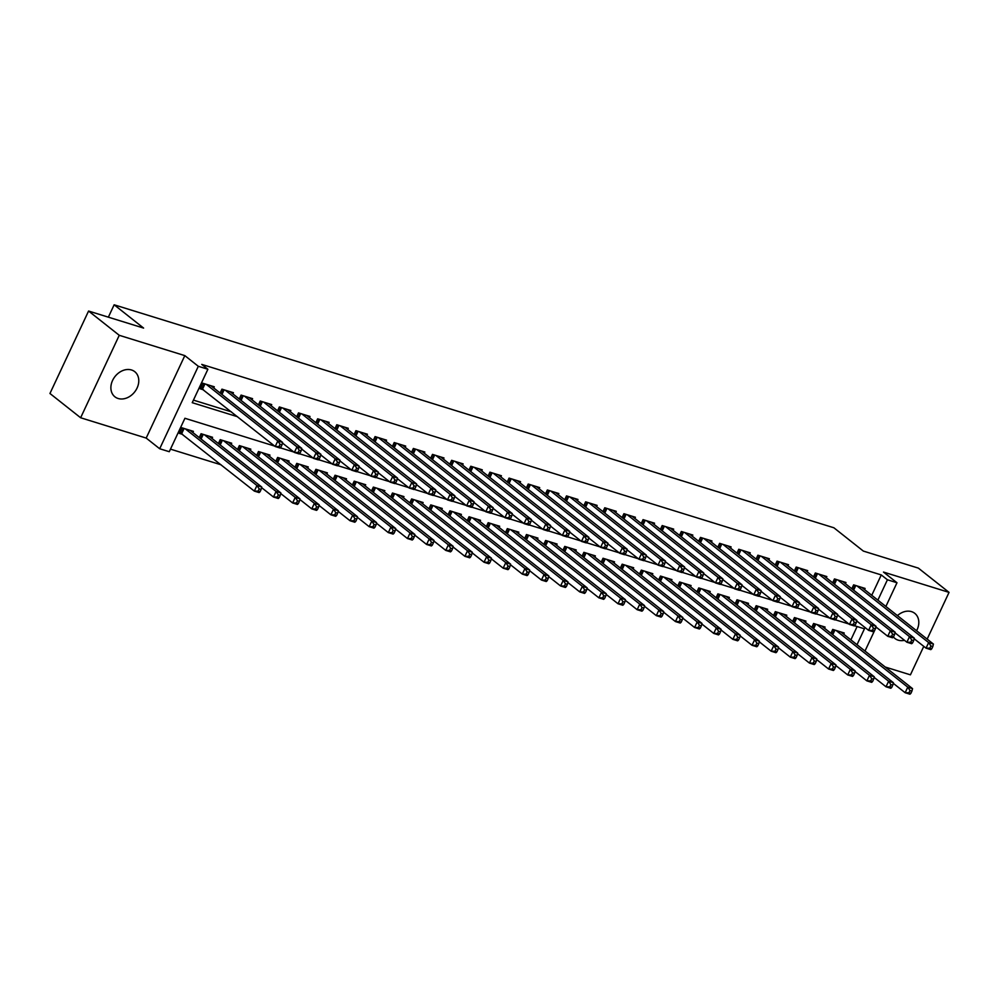 <?xml version="1.0" encoding="UTF-8"?>
<svg xmlns="http://www.w3.org/2000/svg" width="999" height="999" viewBox="0 0 999 999"><rect width="100%" height="100%" fill="white"/><g stroke="black" fill="none" stroke-linecap="round" stroke-linejoin="round"><path stroke-width="1.5" d="M118.144 398.501A16.009 12.5 128.3 0 0 135.976 390.072A16.009 12.5 128.3 0 0 134.765 371.678A16.009 12.5 128.3 0 0 131.506 369.98A16.009 12.5 128.3 0 0 113.686 378.409A16.009 12.5 128.3 0 0 114.897 396.803A16.009 12.5 128.3 0 0 118.144 398.501M893.406 636.975A16.009 12.5 128.3 0 0 894.917 638.461A16.009 12.5 128.3 0 0 898.176 640.159A16.009 12.5 128.3 0 0 904.495 640.322M916.582 630.744A16.009 12.5 128.3 0 0 914.784 613.349A16.009 12.5 128.3 0 0 911.538 611.638A16.009 12.5 128.3 0 0 897.439 615.609M274.663 446.091L184.927 418.281L169.268 451.71L159.69 448.751L198.314 366.296L207.892 369.255L192.233 402.684L237.525 416.72M146.191 438.074L184.815 355.619L119.256 335.302L88.574 311.039L49.95 393.494L80.632 417.757L146.191 438.074L159.69 448.751M885.239 667.032L910.426 674.837L923.763 646.365M170.467 449.138L221.116 464.822M119.256 335.302L80.632 417.757M927.159 639.11L949.05 592.382L883.491 572.077L896.99 582.754L885.876 606.468M88.574 311.039L143.606 328.084L114.148 304.795L833.878 527.772L863.336 551.073L918.368 568.119L949.05 592.382M213.736 387.962L214.285 386.788L202.797 383.229L200.187 388.798L203.534 389.835M232.879 393.893L233.429 392.719L221.94 389.16L220.13 393.019M252.01 399.825L252.572 398.651L241.084 395.092L239.273 398.951M271.154 405.756L271.703 404.583L260.227 401.024L258.416 404.882M290.297 411.688L290.846 410.514L279.37 406.955L277.56 410.814M309.44 417.619L309.99 416.433L298.501 412.887L296.691 416.745M328.584 423.551L329.133 422.365L317.645 418.806L315.834 422.677M347.727 429.47L348.276 428.296L336.788 424.737L334.977 428.608M366.87 435.402L367.42 434.228L355.931 430.669L354.121 434.54M386.001 441.333L386.563 440.159L375.075 436.6L373.264 440.472M405.144 447.265L405.694 446.091L394.218 442.532L392.407 446.391M424.288 453.196L424.837 452.023L413.361 448.464L411.551 452.322M443.431 459.128L443.981 457.954L432.492 454.395L430.694 458.254M462.574 465.059L463.124 463.886L451.635 460.327L449.825 464.185M481.718 470.991L482.267 469.817L470.779 466.258L468.968 470.117M500.861 476.923L501.411 475.749L489.922 472.19L488.111 476.048M520.004 482.854L520.554 481.668L509.065 478.109L507.255 481.98M539.135 488.773L539.697 487.599L528.209 484.04L526.398 487.912M558.279 494.705L558.828 493.531L547.352 489.972L545.541 493.843M577.422 500.636L577.971 499.463L566.495 495.904L564.685 499.775M596.565 506.568L597.115 505.394L585.626 501.835L583.828 505.694M615.709 512.499L616.258 511.326L604.77 507.767L602.959 511.625M634.852 518.431L635.401 517.257L623.913 513.698L622.102 517.557M653.995 524.363L654.545 523.189L643.056 519.63L641.246 523.488M673.139 530.294L673.688 529.12L662.2 525.561L660.389 529.42M692.27 536.226L692.819 535.052L681.343 531.493L679.532 535.352M711.413 542.157L711.962 540.971L700.486 537.425L698.676 541.283M730.556 548.089L731.106 546.903L719.63 543.344L717.819 547.215M749.7 554.008L750.249 552.834L738.761 549.275L736.95 553.146M768.843 559.939L769.392 558.766L757.904 555.207L756.093 559.078M787.986 565.871L788.536 564.697L777.047 561.138L775.236 565.009M807.13 571.803L807.679 570.629L796.191 567.07L794.38 570.928M826.26 577.734L826.822 576.56L815.334 573.001L813.523 576.86M845.404 583.666L845.953 582.492L834.477 578.933L832.666 582.792M850.873 639.86L857.105 626.535M843.668 634.165L844.217 632.991L832.741 629.432L830.931 633.291M824.525 628.234L825.087 627.06L813.598 623.501L811.787 627.36M805.394 622.302L805.943 621.128L794.455 617.569L792.644 621.44M786.25 616.371L786.8 615.197L775.311 611.638L773.501 615.509M767.107 610.439L767.657 609.265L756.168 605.706L754.357 609.577M747.964 604.52L748.513 603.334L737.025 599.775L735.214 603.646M728.82 598.588L729.37 597.402L717.881 593.856L716.083 597.714M709.677 592.657L710.227 591.483L698.751 587.924L696.94 591.783M690.534 586.725L691.083 585.551L679.607 581.992L677.797 585.851M671.39 580.794L671.952 579.62L660.464 576.061L658.653 579.919M652.26 574.862L652.809 573.688L641.321 570.129L639.51 573.988M633.116 568.931L633.666 567.757L622.177 564.198L620.367 568.056M613.973 562.999L614.522 561.825L603.034 558.266L601.223 562.125M594.83 557.067L595.379 555.894L583.891 552.335L582.08 556.206M575.686 551.136L576.236 549.962L564.747 546.403L562.949 550.274M556.543 545.204L557.092 544.03L545.616 540.471L543.806 544.343M537.4 539.285L537.949 538.099L526.473 534.54L524.662 538.411M518.256 533.354L518.818 532.18L507.33 528.621L505.519 532.479M499.125 527.422L499.675 526.248L488.186 522.689L486.376 526.548M479.982 521.49L480.531 520.317L469.043 516.758L467.232 520.616M460.839 515.559L461.388 514.385L449.9 510.826L448.089 514.685M441.695 509.627L442.245 508.454L430.756 504.895L428.946 508.753M422.552 503.696L423.101 502.522L411.625 498.963L409.815 502.822M403.409 497.764L403.958 496.59L392.482 493.031L390.671 496.903M384.265 491.833L384.827 490.659L373.339 487.1L371.528 490.971M365.135 485.901L365.684 484.727L354.195 481.168L352.385 485.039M345.991 479.982L346.541 478.796L335.052 475.237L333.241 479.108M326.848 474.05L327.397 472.864L315.909 469.318L314.098 473.176M307.704 468.119L308.254 466.945L296.765 463.386L294.955 467.245M288.561 462.187L289.111 461.014L277.622 457.455L275.824 461.313M269.418 456.256L269.967 455.082L258.491 451.523L256.681 455.382M250.274 450.324L250.824 449.15L239.348 445.591L237.537 449.45M231.131 444.393L231.693 443.219L220.205 439.66L218.394 443.519M212 438.461L212.55 437.287L201.061 433.728L199.251 437.587M192.857 432.53L193.406 431.356L181.918 427.797L179.308 433.366L182.655 434.403M871.752 595.292L881.28 574.937L201.748 364.398L207.892 369.255M193.431 400.112L231.393 411.863M864.547 589.597L865.097 588.423L853.621 584.865L851.81 588.723M114.148 304.795L108.354 317.17M184.815 355.619L198.314 366.296M881.28 574.937L887.424 579.782L896.99 582.754M857.005 644.717L864.447 628.808L854.47 625.724M848.913 624L835.326 619.792M829.769 618.069L816.183 613.861M810.626 612.137L797.04 607.929M791.483 606.206L777.896 601.997M772.352 600.274L758.753 596.066M753.209 594.343L739.61 590.134M734.065 588.411L720.479 584.203M714.922 582.479L701.335 578.271M695.779 576.56L682.192 572.34M676.635 570.629L663.049 566.408M657.492 564.697L643.905 560.489M638.349 558.766L624.762 554.557M619.218 552.834L605.619 548.626M600.074 546.903L586.475 542.694M580.931 540.971L567.345 536.763M561.788 535.039L548.201 530.831M542.644 529.108L529.058 524.9M523.501 523.176L509.915 518.968M504.358 517.245L490.771 513.036M485.227 511.326L471.628 507.105M466.083 505.394L452.485 501.186M446.94 499.463L433.354 495.254M427.797 493.531L414.21 489.323M408.653 487.599L395.067 483.391M389.51 481.668L375.924 477.46M370.367 475.736L356.78 471.528M351.223 469.805L337.637 465.596M332.093 463.873L318.494 459.665M312.949 457.942L299.35 453.733M293.806 452.023L280.22 447.802M876.185 627.16L864.997 651.036M877.884 600.137L887.424 579.782M931.755 648.776L932.804 646.553L930.893 645.966L929.844 648.189L931.755 648.776L930.818 649.637L926.036 648.151L928.645 642.582L856.967 585.901M930.893 645.966L928.645 642.582L933.428 644.068L861.75 587.387M929.844 648.189L926.036 648.151L914.135 638.748M932.804 646.553L933.428 644.068M910.876 693.356L911.925 691.121L910.014 690.534L908.965 692.757L910.876 693.356L909.939 694.205L905.156 692.719L907.766 687.15L912.549 688.636L840.871 631.955M893.256 683.316L905.156 692.719L908.965 692.757M836.088 630.469L907.766 687.15L910.014 690.534M912.549 688.636L911.925 691.121M912.611 642.856L913.66 640.621L911.75 640.034L910.701 642.257L912.611 642.856L911.675 643.706L906.892 642.22L909.502 636.65L837.824 579.969M911.75 640.034L909.502 636.65L914.285 638.136L842.607 581.455M910.701 642.257L906.892 642.22L894.992 632.817M913.66 640.621L914.285 638.136M893.468 636.925L894.517 634.69L892.606 634.103L891.558 636.326L893.468 636.925L892.532 637.774L887.749 636.288L890.359 630.719L818.681 574.038M892.606 634.103L890.359 630.719L895.141 632.205L823.463 575.524M891.558 636.326L887.749 636.288L875.848 626.885M894.517 634.69L895.141 632.205M874.337 630.993L875.374 628.758L873.463 628.171L872.414 630.394L874.337 630.993L873.388 631.843L868.606 630.357L871.215 624.787L799.537 568.106M873.463 628.171L871.215 624.787L875.998 626.273L804.32 569.592M872.414 630.394L868.606 630.357L856.705 620.953M875.374 628.758L875.998 626.273M855.194 625.062L856.23 622.827L854.32 622.24L853.271 624.462L855.194 625.062L854.245 625.911L849.462 624.437L852.072 618.856L780.394 562.175M854.32 622.24L852.072 618.856L856.855 620.342L785.189 563.661M853.271 624.462L849.462 624.437L837.562 615.022M856.23 622.827L856.855 620.342M891.732 687.424L892.781 685.189L890.871 684.602L889.822 686.825L891.732 687.424L890.796 688.274L886.013 686.788L888.623 681.218L893.406 682.704L821.727 626.023M874.113 677.384L886.013 686.788L889.822 686.825M816.945 624.537L888.623 681.218L890.871 684.602M893.406 682.704L892.781 685.189M872.602 681.493L873.638 679.258L871.727 678.671L870.678 680.893L872.602 681.493L871.652 682.342L866.87 680.868L869.48 675.287L874.262 676.773L802.584 620.092M854.969 671.453L866.87 680.868L870.678 680.893M797.801 618.606L869.48 675.287L871.727 678.671M874.262 676.773L873.638 679.258M853.458 675.561L854.495 673.338L852.584 672.739L851.535 674.962L853.458 675.561L852.509 676.41L847.726 674.937L850.336 669.367L855.119 670.841L783.453 614.16M835.826 665.521L847.726 674.937L851.535 674.962M778.658 612.674L850.336 669.367L852.584 672.739M855.119 670.841L854.495 673.338M834.315 669.63L835.351 667.407L833.441 666.808L832.404 669.043L834.315 669.63L833.366 670.479L828.583 669.005L831.193 663.436L835.976 664.909L764.31 608.229M816.683 659.59L828.583 669.005L832.404 669.043M759.515 606.743L831.193 663.436L833.441 666.808M835.976 664.909L835.351 667.407M836.051 619.13L837.087 616.907L835.176 616.308L834.14 618.531L836.051 619.13L835.102 619.979L830.319 618.506L832.929 612.936L761.25 556.243M835.176 616.308L832.929 612.936L837.711 614.41L766.046 557.729M834.14 618.531L830.319 618.506L818.418 609.09M837.087 616.907L837.711 614.41M815.172 663.698L816.22 661.475L814.297 660.876L813.261 663.111L815.172 663.698L814.222 664.56L809.44 663.074L812.05 657.504L816.832 658.978L745.167 602.297M797.539 653.658L809.44 663.074L813.261 663.111M740.384 600.824L812.05 657.504L814.297 660.876M816.832 658.978L816.22 661.475M816.907 613.199L817.956 610.976L816.033 610.377L814.997 612.612L816.907 613.199L815.971 614.048L811.176 612.574L813.785 607.005L742.12 550.312M816.033 610.377L813.785 607.005L818.581 608.478L746.902 551.798M814.997 612.612L811.176 612.574L799.275 603.159M817.956 610.976L818.581 608.478M796.028 657.767L797.077 655.544L795.154 654.944L794.118 657.18L796.028 657.767L795.092 658.628L790.296 657.142L792.906 651.573L797.702 653.059L726.023 596.366M778.396 647.727L790.296 657.142L794.118 657.18M721.241 594.892L792.906 651.573L795.154 654.944M797.702 653.059L797.077 655.544M797.764 607.267L798.813 605.044L796.89 604.445L795.853 606.68L797.764 607.267L796.827 608.129L792.032 606.643L794.642 601.073L722.976 544.393M796.89 604.445L794.642 601.073L799.437 602.547L727.759 545.866M795.853 606.68L792.032 606.643L780.144 597.227M798.813 605.044L799.437 602.547M776.885 651.835L777.934 649.612L776.023 649.013L774.974 651.248L776.885 651.835L775.948 652.697L771.153 651.211L773.763 645.641L778.558 647.127L706.88 590.434M759.265 641.795L771.153 651.211L774.974 651.248M702.097 588.96L773.763 645.641L776.023 649.013M778.558 647.127L777.934 649.612M778.621 601.336L779.67 599.113L777.759 598.513L776.71 600.749L778.621 601.336L777.684 602.197L772.901 600.711L775.511 595.142L703.833 538.461M777.759 598.513L775.511 595.142L780.294 596.628L708.616 539.935M776.71 600.749L772.901 600.711L761.001 591.296M779.67 599.113L780.294 596.628M757.741 645.903L758.79 643.681L756.88 643.094L755.831 645.317L757.741 645.903L756.805 646.765L752.022 645.279L754.632 639.71L759.415 641.196L687.737 584.515M740.122 635.876L752.022 645.279L755.831 645.317M682.954 583.029L754.632 639.71L756.88 643.094M759.415 641.196L758.79 643.681M759.477 595.404L760.526 593.181L758.616 592.582L757.567 594.817L759.477 595.404L758.541 596.266L753.758 594.78L756.368 589.21L684.69 532.529M758.616 592.582L756.368 589.21L761.151 590.696L689.472 534.003M757.567 594.817L753.758 594.78L741.857 585.364M760.526 593.181L761.151 590.696M740.346 589.472L741.383 587.25L739.472 586.65L738.423 588.886L740.346 589.472L739.397 590.334L734.615 588.848L737.225 583.279L665.546 526.598M739.472 586.65L737.225 583.279L742.007 584.765L670.329 528.084M738.423 588.886L734.615 588.848L722.714 579.445M741.383 587.25L742.007 584.765M721.203 583.553L722.24 581.318L720.329 580.731L719.28 582.954L721.203 583.553L720.254 584.403L715.471 582.917L718.081 577.347L646.403 520.666M720.329 580.731L718.081 577.347L722.864 578.833L651.198 522.152M719.28 582.954L715.471 582.917L703.571 573.513M722.24 581.318L722.864 578.833M702.06 577.622L703.096 575.387L701.186 574.8L700.149 577.022L702.06 577.622L701.111 578.471L696.328 576.985L698.938 571.416L627.26 514.735M701.186 574.8L698.938 571.416L703.721 572.902L632.055 516.221M700.149 577.022L696.328 576.985L684.427 567.582M703.096 575.387L703.721 572.902M682.916 571.69L683.965 569.455L682.042 568.868L681.006 571.091L682.916 571.69L681.967 572.539L677.185 571.053L679.795 565.484L608.129 508.803M682.042 568.868L679.795 565.484L684.577 566.97L612.911 510.289M681.006 571.091L677.185 571.053L665.284 561.65M683.965 569.455L684.577 566.97M663.773 565.759L664.822 563.523L662.899 562.937L661.862 565.159L663.773 565.759L662.837 566.608L658.041 565.134L660.651 559.552L588.985 502.872M662.899 562.937L660.651 559.552L665.446 561.038L593.768 504.358M661.862 565.159L658.041 565.134L646.141 555.719M664.822 563.523L665.446 561.038M644.63 559.827L645.679 557.592L643.768 557.005L642.719 559.228L644.63 559.827L643.693 560.676L638.898 559.203L641.508 553.621L569.842 496.94M643.768 557.005L641.508 553.621L646.303 555.107L574.625 498.426M642.719 559.228L638.898 559.203L627.01 549.787M645.679 557.592L646.303 555.107M625.486 553.896L626.535 551.673L624.625 551.073L623.576 553.309L625.486 553.896L624.55 554.745L619.767 553.271L622.377 547.702L550.699 491.008M624.625 551.073L622.377 547.702L627.16 549.175L555.481 492.495M623.576 553.309L619.767 553.271L607.867 543.856M626.535 551.673L627.16 549.175M606.343 547.964L607.392 545.741L605.481 545.142L604.432 547.377L606.343 547.964L605.406 548.826L600.624 547.34L603.234 541.77L531.555 485.077M605.481 545.142L603.234 541.77L608.016 543.244L536.338 486.563M604.432 547.377L600.624 547.34L588.723 537.924M607.392 545.741L608.016 543.244M587.212 542.032L588.249 539.81L586.338 539.21L585.289 541.446L587.212 542.032L586.263 542.894L581.48 541.408L584.09 535.839L512.412 479.158M586.338 539.21L584.09 535.839L588.873 537.312L517.195 480.631M585.289 541.446L581.48 541.408L569.58 531.992M588.249 539.81L588.873 537.312M568.069 536.101L569.105 533.878L567.195 533.279L566.146 535.514L568.069 536.101L567.12 536.962L562.337 535.476L564.947 529.907L493.269 473.226M567.195 533.279L564.947 529.907L569.73 531.393L498.064 474.7M566.146 535.514L562.337 535.476L550.437 526.061M569.105 533.878L569.73 531.393M548.926 530.169L549.962 527.947L548.051 527.347L547.015 529.582L548.926 530.169L547.976 531.031L543.194 529.545L545.804 523.976L474.125 467.295M548.051 527.347L545.804 523.976L550.586 525.462L478.921 468.768M547.015 529.582L543.194 529.545L531.293 520.142M549.962 527.947L550.586 525.462M738.598 639.984L739.647 637.749L737.737 637.162L736.688 639.385L738.598 639.984L737.662 640.834L732.879 639.348L735.489 633.778L740.271 635.264L668.593 578.583M720.978 629.944L732.879 639.348L736.688 639.385M663.811 577.097L735.489 633.778L737.737 637.162M740.271 635.264L739.647 637.749M719.467 634.053L720.504 631.818L718.593 631.231L717.544 633.453L719.467 634.053L718.518 634.902L713.736 633.416L716.345 627.847L721.128 629.333L649.45 572.652M701.835 624.013L713.736 633.416L717.544 633.453M644.667 571.166L716.345 627.847L718.593 631.231M721.128 629.333L720.504 631.818M700.324 628.121L701.36 625.886L699.45 625.299L698.401 627.522L700.324 628.121L699.375 628.97L694.592 627.484L697.202 621.915L701.985 623.401L630.319 566.72M682.692 618.081L694.592 627.484L698.401 627.522M625.524 565.234L697.202 621.915L699.45 625.299M701.985 623.401L701.36 625.886M681.181 622.19L682.217 619.954L680.307 619.368L679.27 621.59L681.181 622.19L680.232 623.039L675.449 621.565L678.059 615.983L682.841 617.469L611.176 560.789M663.548 612.15L675.449 621.565L679.27 621.59M606.381 559.303L678.059 615.983L680.307 619.368M682.841 617.469L682.217 619.954M662.037 616.258L663.086 614.023L661.163 613.436L660.127 615.659L662.037 616.258L661.088 617.107L656.306 615.634L658.915 610.052L663.698 611.538L592.032 554.857M644.405 606.218L656.306 615.634L660.127 615.659M587.25 553.371L658.915 610.052L661.163 613.436M663.698 611.538L663.086 614.023M642.894 610.327L643.943 608.104L642.02 607.504L640.983 609.74L642.894 610.327L641.957 611.176L637.162 609.702L639.772 604.133L644.567 605.606L572.889 548.926M625.274 600.287L637.162 609.702L640.983 609.74M568.106 547.44L639.772 604.133L642.02 607.504M644.567 605.606L643.943 608.104M623.751 604.395L624.8 602.172L622.889 601.573L621.84 603.808L623.751 604.395L622.814 605.257L618.031 603.771L620.641 598.201L625.424 599.675L553.746 542.994M606.131 594.355L618.031 603.771L621.84 603.808M548.963 541.508L620.641 598.201L622.889 601.573M625.424 599.675L624.8 602.172M604.607 598.463L605.656 596.241L603.746 595.641L602.697 597.877L604.607 598.463L603.671 599.325L598.888 597.839L601.498 592.27L606.281 593.743L534.602 537.062M586.987 588.423L598.888 597.839L602.697 597.877M529.82 535.589L601.498 592.27L603.746 595.641M606.281 593.743L605.656 596.241M585.476 592.532L586.513 590.309L584.602 589.71L583.553 591.945L585.476 592.532L584.527 593.394L579.745 591.908L582.355 586.338L587.137 587.824L515.459 531.131M567.844 582.492L579.745 591.908L583.553 591.945M510.676 529.657L582.355 586.338L584.602 589.71M587.137 587.824L586.513 590.309M566.333 586.6L567.37 584.378L565.459 583.778L564.41 586.013L566.333 586.6L565.384 587.462L560.601 585.976L563.211 580.407L567.994 581.893L496.316 525.212M548.701 576.573L560.601 585.976L564.41 586.013M491.533 523.726L563.211 580.407L565.459 583.778M567.994 581.893L567.37 584.378M547.19 580.681L548.226 578.446L546.316 577.859L545.267 580.082L547.19 580.681L546.241 581.53L541.458 580.044L544.068 574.475L548.851 575.961L477.185 519.28M529.557 570.641L541.458 580.044L545.267 580.082M472.39 517.794L544.068 574.475L546.316 577.859M548.851 575.961L548.226 578.446M528.046 574.75L529.095 572.514L527.172 571.928L526.136 574.15L528.046 574.75L527.097 575.599L522.315 574.113L524.925 568.543L529.707 570.029L458.042 513.349M510.414 564.71L522.315 574.113L526.136 574.15M453.259 511.863L524.925 568.543L527.172 571.928M529.707 570.029L529.095 572.514M529.782 524.238L530.831 522.015L528.908 521.428L527.872 523.651L529.782 524.238L528.833 525.099L524.05 523.613L526.66 518.044L454.995 461.363M528.908 521.428L526.66 518.044L531.443 519.53L459.777 462.849M527.872 523.651L524.05 523.613L512.15 514.21M530.831 522.015L531.443 519.53M510.639 518.319L511.688 516.083L509.765 515.496L508.728 517.719L510.639 518.319L509.702 519.168L504.907 517.682L507.517 512.112L435.851 455.432M509.765 515.496L507.517 512.112L512.312 513.598L440.634 456.918M508.728 517.719L504.907 517.682L493.019 508.279M511.688 516.083L512.312 513.598M491.496 512.387L492.544 510.152L490.634 509.565L489.585 511.788L491.496 512.387L490.559 513.236L485.776 511.75L488.386 506.181L416.708 449.5M490.634 509.565L488.386 506.181L493.169 507.667L421.491 450.986M489.585 511.788L485.776 511.75L473.876 502.347M492.544 510.152L493.169 507.667M472.352 506.456L473.401 504.22L471.491 503.633L470.442 505.856L472.352 506.456L471.416 507.305L466.633 505.819L469.243 500.249L397.565 443.568M471.491 503.633L469.243 500.249L474.026 501.735L402.347 445.054M470.442 505.856L466.633 505.819L454.732 496.416M473.401 504.22L474.026 501.735M508.903 568.818L509.952 566.583L508.029 565.996L506.993 568.219L508.903 568.818L507.967 569.667L503.171 568.181L505.781 562.612L510.576 564.098L438.898 507.417M491.271 558.778L503.171 568.181L506.993 568.219M434.115 505.931L505.781 562.612L508.029 565.996M510.576 564.098L509.952 566.583M489.76 562.887L490.809 560.651L488.886 560.064L487.849 562.287L489.76 562.887L488.823 563.736L484.028 562.25L486.638 556.68L491.433 558.166L419.755 501.486M472.14 552.847L484.028 562.25L487.849 562.287M414.972 499.999L486.638 556.68L488.886 560.064M491.433 558.166L490.809 560.651M470.616 556.955L471.665 554.72L469.755 554.133L468.706 556.356L470.616 556.955L469.68 557.804L464.897 556.331L467.507 550.749L472.29 552.235L400.611 495.554M452.997 546.915L464.897 556.331L468.706 556.356M395.829 494.068L467.507 550.749L469.755 554.133M472.29 552.235L471.665 554.72M451.473 551.023L452.522 548.801L450.611 548.201L449.562 550.424L451.473 551.023L450.537 551.873L445.754 550.399L448.364 544.83L453.146 546.303L381.468 489.622M433.853 540.983L445.754 550.399L449.562 550.424M376.685 488.136L448.364 544.83L450.611 548.201M453.146 546.303L452.522 548.801M453.221 500.524L454.258 498.289L452.347 497.702L451.298 499.925L453.221 500.524L452.272 501.373L447.49 499.9L450.099 494.318L378.421 437.637M452.347 497.702L450.099 494.318L454.882 495.804L383.204 439.123M451.298 499.925L447.49 499.9L435.589 490.484M454.258 498.289L454.882 495.804M432.342 545.092L433.379 542.869L431.468 542.27L430.419 544.505L432.342 545.092L431.393 545.941L426.61 544.467L429.22 538.898L434.003 540.372L362.325 483.691M414.71 535.052L426.61 544.467L430.419 544.505M357.542 482.205L429.22 538.898L431.468 542.27M434.003 540.372L433.379 542.869M434.078 494.592L435.114 492.37L433.204 491.77L432.155 493.993L434.078 494.592L433.129 495.442L428.346 493.968L430.956 488.399L359.278 431.705M433.204 491.77L430.956 488.399L435.739 489.872L364.061 433.191M432.155 493.993L428.346 493.968L416.446 484.552M435.114 492.37L435.739 489.872M413.199 539.16L414.235 536.938L412.325 536.338L411.276 538.573L413.199 539.16L412.25 540.022L407.467 538.536L410.077 532.966L414.86 534.44L343.194 477.759M395.567 529.12L407.467 538.536L411.276 538.573M338.399 476.286L410.077 532.966L412.325 536.338M414.86 534.44L414.235 536.938M414.935 488.661L415.971 486.438L414.061 485.839L413.012 488.074L414.935 488.661L413.986 489.51L409.203 488.036L411.813 482.467L340.135 425.774M414.061 485.839L411.813 482.467L416.595 483.941L344.93 427.26M413.012 488.074L409.203 488.036L397.302 478.621M415.971 486.438L416.595 483.941M394.056 533.229L395.092 531.006L393.181 530.407L392.145 532.642L394.056 533.229L393.107 534.09L388.324 532.604L390.934 527.035L395.716 528.521L324.051 471.828M376.423 523.189L388.324 532.604L392.145 532.642M319.255 470.354L390.934 527.035L393.181 530.407M395.716 528.521L395.092 531.006M395.791 482.729L396.828 480.507L394.917 479.907L393.881 482.142L395.791 482.729L394.842 483.591L390.06 482.105L392.669 476.535L321.004 419.855M394.917 479.907L392.669 476.535L397.452 478.009L325.786 421.328M393.881 482.142L390.06 482.105L378.159 472.689M396.828 480.507L397.452 478.009M374.912 527.297L375.961 525.074L374.038 524.475L373.002 526.71L374.912 527.297L373.963 528.159L369.18 526.673L371.79 521.103L376.573 522.589L304.907 465.896M357.28 517.257L369.18 526.673L373.002 526.71M300.125 464.423L371.79 521.103L374.038 524.475M376.573 522.589L375.961 525.074M376.648 476.798L377.697 474.575L375.774 473.976L374.737 476.211L376.648 476.798L375.711 477.659L370.916 476.173L373.526 470.604L301.86 413.923M375.774 473.976L373.526 470.604L378.321 472.09L306.643 415.397M374.737 476.211L370.916 476.173L359.016 466.758M377.697 474.575L378.321 472.09M355.769 521.366L356.818 519.143L354.895 518.556L353.858 520.779L355.769 521.366L354.832 522.227L350.037 520.741L352.647 515.172L357.442 516.658L285.764 459.977M338.149 511.338L350.037 520.741L353.858 520.779M280.981 458.491L352.647 515.172L354.895 518.556M357.442 516.658L356.818 519.143M357.505 470.866L358.554 468.643L356.631 468.044L355.594 470.279L357.505 470.866L356.568 471.728L351.773 470.242L354.383 464.672L282.717 407.992M356.631 468.044L354.383 464.672L359.178 466.158L287.5 409.465M355.594 470.279L351.773 470.242L339.885 460.826M358.554 468.643L359.178 466.158M336.626 515.447L337.674 513.211L335.764 512.624L334.715 514.847L336.626 515.447L335.689 516.296L330.906 514.81L333.504 509.24L338.299 510.726L266.621 454.046M319.006 505.407L330.906 514.81L334.715 514.847M261.838 452.559L333.504 509.24L335.764 512.624M338.299 510.726L337.674 513.211M338.361 464.935L339.41 462.712L337.5 462.112L336.451 464.348L338.361 464.935L337.425 465.796L332.642 464.31L335.252 458.741L263.574 402.06M337.5 462.112L335.252 458.741L340.035 460.227L268.356 403.546M336.451 464.348L332.642 464.31L320.741 454.907M339.41 462.712L340.035 460.227M317.482 509.515L318.531 507.28L316.621 506.693L315.572 508.916L317.482 509.515L316.546 510.364L311.763 508.878L314.373 503.309L319.156 504.795L247.477 448.114M299.862 499.475L311.763 508.878L315.572 508.916M242.695 446.628L314.373 503.309L316.621 506.693M319.156 504.795L318.531 507.28M319.218 459.016L320.267 456.78L318.356 456.193L317.307 458.416L319.218 459.016L318.281 459.865L313.499 458.379L316.109 452.809L244.43 396.128M318.356 456.193L316.109 452.809L320.891 454.295L249.213 397.614M317.307 458.416L313.499 458.379L301.598 448.976M320.267 456.78L320.891 454.295M298.339 503.583L299.388 501.348L297.477 500.761L296.428 502.984L298.339 503.583L297.402 504.433L292.62 502.947L295.229 497.377L300.012 498.863L228.334 442.182M280.719 493.543L292.62 502.947L296.428 502.984M223.551 440.696L295.229 497.377L297.477 500.761M300.012 498.863L299.388 501.348M300.087 453.084L301.124 450.849L299.213 450.262L298.164 452.485L300.087 453.084L299.138 453.933L294.355 452.447L296.965 446.878L225.287 390.197M299.213 450.262L296.965 446.878L301.748 448.364L230.07 391.683M298.164 452.485L294.355 452.447L282.455 443.044M301.124 450.849L301.748 448.364M279.208 497.652L280.244 495.417L278.334 494.83L277.285 497.052L279.208 497.652L278.259 498.501L273.476 497.027L276.086 491.446L280.869 492.932L209.191 436.251M261.576 487.612L273.476 497.027L277.285 497.052M204.408 434.765L276.086 491.446L278.334 494.83M280.869 492.932L280.244 495.417M280.944 447.152L281.98 444.917L280.07 444.33L279.021 446.553L280.944 447.152L279.995 448.002L275.212 446.516L277.822 440.946L206.144 384.265M280.07 444.33L277.822 440.946L282.605 442.432L210.939 385.751M279.021 446.553L275.212 446.516L200.637 387.849M281.98 444.917L282.605 442.432M260.065 491.72L261.101 489.485L259.191 488.898L258.142 491.121L260.065 491.72L259.116 492.569L254.333 491.096L256.943 485.514L261.726 487L190.06 430.319M179.758 432.417L254.333 491.096L258.142 491.121M185.265 428.833L256.943 485.514L259.191 488.898M261.726 487L261.101 489.485M855.793 585.539L853.621 590.159M855.107 585.327L853.046 589.71M832.167 634.278L834.227 629.894M832.741 634.727L834.914 630.107M836.65 579.607L834.477 584.228M835.963 579.395L833.903 583.778M817.507 573.676L815.334 578.296M816.82 573.463L814.772 577.847M798.363 567.744L796.203 572.365M797.677 567.532L795.629 571.915M779.22 561.813L777.06 566.445M778.533 561.6L776.485 565.983M813.024 628.346L815.084 623.963M813.598 628.808L815.771 624.175M793.893 622.414L795.941 618.031M794.467 622.877L796.628 618.244M774.749 616.483L776.797 612.1M775.324 616.945L777.484 612.312M755.606 610.551L757.654 606.168M756.181 611.013L758.341 606.381M760.077 555.881L757.916 560.514M759.39 555.669L757.342 560.052M736.463 604.632L738.511 600.237M737.037 605.082L739.198 600.449M740.946 549.949L738.773 554.582M740.259 549.737L738.199 554.12M717.319 598.701L719.38 594.305M717.894 599.15L720.067 594.517M721.802 544.018L719.63 548.651M721.116 543.806L719.055 548.201M698.176 592.769L700.237 588.386M698.751 593.219L700.923 588.598M702.659 538.086L700.486 542.719M701.972 537.874L699.912 542.27M679.033 586.838L681.093 582.454M679.607 587.287L681.78 582.667M683.516 532.167L681.343 536.788M682.829 531.955L680.769 536.338M664.372 526.236L662.212 530.856M663.686 526.023L661.638 530.407M645.229 520.304L643.069 524.925M644.542 520.092L642.494 524.475M626.086 514.373L623.925 518.993M625.399 514.16L623.351 518.543M606.942 508.441L604.782 513.061M606.256 508.229L604.208 512.612M587.812 502.509L585.639 507.142M587.125 502.297L585.064 506.68M568.668 496.578L566.495 501.211M567.981 496.366L565.921 500.749M549.525 490.646L547.352 495.279M548.838 490.434L546.778 494.817M530.382 484.715L528.209 489.348M529.695 484.503L527.634 488.886M511.238 478.783L509.078 483.416M510.551 478.571L508.503 482.967M492.095 472.864L489.935 477.485M491.408 472.639L489.36 477.035M472.952 466.933L470.791 471.553M472.265 466.72L470.217 471.103M659.889 580.906L661.95 576.523M660.464 581.356L662.637 576.735M640.759 574.974L642.807 570.591M641.333 575.424L643.493 570.804M621.615 569.043L623.663 564.66M622.19 569.492L624.35 564.872M602.472 563.111L604.52 558.728M603.046 563.573L605.207 558.941M583.329 557.18L585.389 552.797M583.903 557.642L586.076 553.009M564.185 551.248L566.246 546.865M564.76 551.71L566.933 547.077M545.042 545.317L547.102 540.934M545.616 545.779L547.789 541.146M525.899 539.398L527.959 535.002M526.473 539.847L528.646 535.214M506.768 533.466L508.816 529.07M507.33 533.916L509.502 529.295M487.624 527.534L489.672 523.151M488.199 527.984L490.359 523.364M468.481 521.603L470.529 517.22M469.055 522.052L471.216 517.432M449.338 515.671L451.386 511.288M449.912 516.121L452.072 511.5M453.808 461.001L451.648 465.621M453.134 460.789L451.073 465.172M434.677 455.069L432.505 459.69M433.991 454.857L431.93 459.24M415.534 449.138L413.361 453.758M414.847 448.926L412.787 453.309M396.391 443.206L394.218 447.827M395.704 442.994L393.643 447.377M430.194 509.74L432.255 505.357M430.769 510.189L432.942 505.569M411.051 503.808L413.111 499.425M411.625 504.27L413.798 499.637M391.908 497.877L393.968 493.494M392.482 498.339L394.655 493.706M372.764 491.945L374.825 487.562M373.339 492.407L375.512 487.774M377.247 437.275L375.075 441.908M376.561 437.062L374.513 441.446M353.634 486.014L355.681 481.63M354.208 486.476L356.368 481.843M358.104 431.343L355.944 435.976M357.417 431.131L355.369 435.514M334.49 480.094L336.538 475.699M335.065 480.544L337.225 475.911M338.961 425.412L336.8 430.045M338.274 425.199L336.226 429.582M315.347 474.163L317.395 469.767M315.921 474.612L318.082 469.98M319.817 419.48L317.657 424.113M319.131 419.268L317.083 423.663M296.204 468.231L298.251 463.848M296.778 468.681L298.938 464.06M300.687 413.549L298.514 418.181M300 413.336L297.939 417.732M277.06 462.3L279.121 457.917M277.635 462.749L279.807 458.129M281.543 407.629L279.37 412.25M280.856 407.417L278.796 411.8M257.917 456.368L259.977 451.985M258.491 456.818L260.664 452.197M262.4 401.698L260.227 406.318M261.713 401.486L259.653 405.869M238.773 450.437L240.834 446.053M239.348 450.886L241.521 446.266M243.257 395.766L241.084 400.387M242.57 395.554L240.509 399.937M219.63 444.505L221.691 440.122M220.205 444.955L222.377 440.334M224.113 389.835L221.953 394.455M223.426 389.622L221.378 394.006M200.499 438.573L202.547 434.19M201.074 439.036L203.234 434.403M204.97 383.903L202.56 389.061M204.283 383.691L201.96 388.661M181.081 433.229L183.404 428.259M181.681 433.628L184.091 428.471"/></g></svg>
